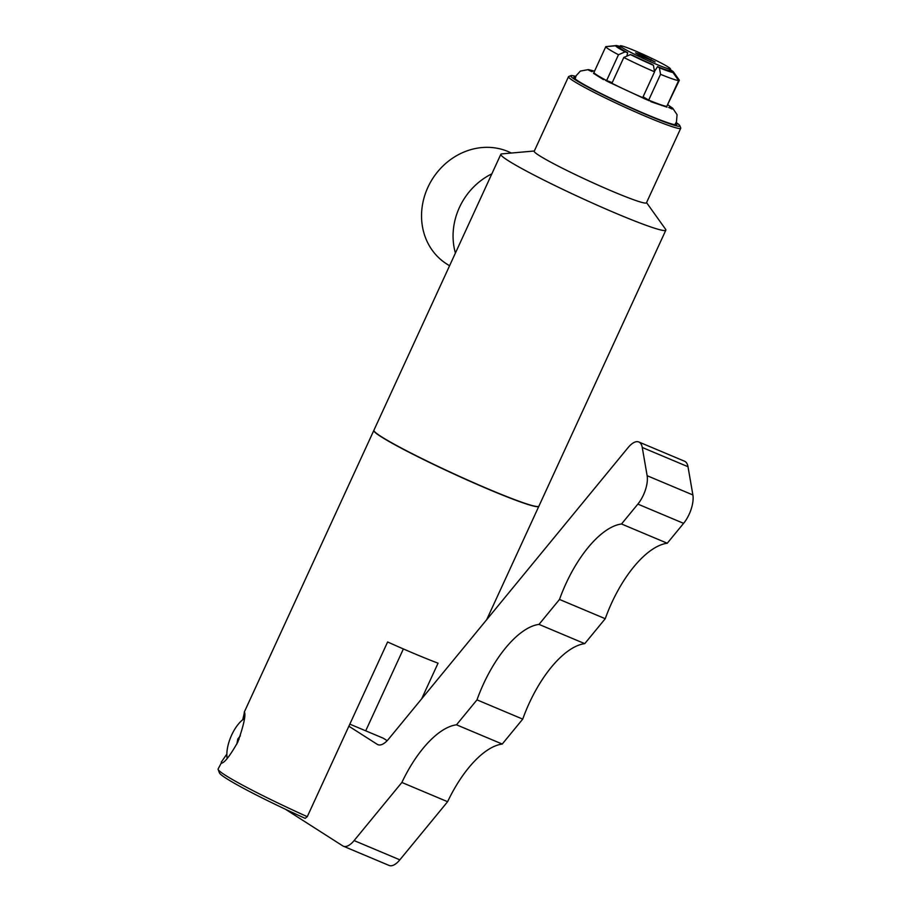 <?xml version="1.0" encoding="UTF-8"?>
<svg xmlns="http://www.w3.org/2000/svg" width="911" height="911" viewBox="0 0 911 911"><rect width="100%" height="100%" fill="white"/><g stroke="black" fill="none" stroke-linecap="round" stroke-linejoin="round"><path stroke-width="1.37" d="M387.152 740.689L383.292 738.217L349.824 724.143M687.999 466.717A21.42 9.349 -67.2 0 0 684.582 461.239L638.839 441.994A21.42 9.349 112.8 0 1 642.255 447.472L647.14 475.713A21.42 9.349 112.8 0 1 637.859 504.102L621.518 523.984L667.262 543.229L683.603 523.347A21.42 9.349 -67.2 0 0 692.884 494.958L687.999 466.717L642.255 447.472M621.518 523.984A85.668 37.419 -67.2 0 0 559.502 599.449L539.005 624.388A85.668 37.419 -67.2 0 0 476.988 699.864L456.502 724.803A85.668 37.419 -67.2 0 0 401.865 782.469L354.106 840.58A21.42 9.349 112.8 0 1 343.367 846.205L389.099 865.45A21.42 9.349 -67.2 0 0 399.849 859.836L447.608 801.714A85.668 37.419 112.8 0 1 502.246 744.048L522.732 719.109A85.668 37.419 112.8 0 1 584.748 643.644L605.246 618.706A85.668 37.419 112.8 0 1 667.262 543.229M348.879 726.215L377.234 744.333A21.42 9.349 -67.2 0 0 377.86 744.663A21.42 9.349 -67.2 0 0 388.61 739.049L628.089 447.608A21.42 9.349 112.8 0 1 638.839 441.994M559.502 599.449L605.246 618.706M539.005 624.388L584.748 643.644M476.988 699.864L522.732 719.109M456.502 724.803L502.246 744.048M401.865 782.469L447.608 801.714M343.367 846.205A21.42 9.349 112.8 0 1 342.741 845.875L285.405 809.23M242.747 719.758L244.49 712.129C245.856 715.522 243.647 725.486 237.851 742.01C229.823 756.164 224.265 763.224 221.191 763.202L218.116 768.975A90.804 6.126 24.7 0 0 218.139 769.442A90.804 6.126 24.7 0 0 307.269 816.677L387.619 641.97A90.804 6.126 24.7 0 0 438.054 663.185L421.668 698.817M365.71 730.827L403.379 648.939M373.886 430.356A90.804 6.126 24.7 0 0 373.84 430.425A90.804 6.126 24.7 0 0 453.78 473.936A90.804 6.126 24.7 0 0 538.834 506.311A90.804 6.126 24.7 0 0 538.856 506.231M221.282 762.12L226.85 754.126M227.181 758.499A25.793 11.274 112.8 0 1 244.353 718.631M236.814 744.162L237.817 738.958L240.333 735.894M237.817 738.958L238.967 739.447M218.139 769.442L219.403 772.835A88.23 5.956 24.7 0 0 305.174 818.363L307.269 816.677M534.324 150.998L501.722 153.891A90.804 6.126 24.7 0 0 500.845 154.278L373.909 430.265A90.804 6.126 24.7 0 0 453.849 473.777A90.804 6.126 24.7 0 0 538.902 506.163L665.839 230.164A90.804 6.126 24.7 0 0 665.577 229.253L646.548 202.618M500.845 154.278A90.804 6.126 24.7 0 0 580.785 197.789A90.804 6.126 24.7 0 0 665.839 230.164M455.42 253.053A64.248 57.632 -57.4 0 1 491.849 173.842M449.567 265.784L446.572 263.871A64.248 57.632 -57.4 0 1 431.108 181.152A64.248 57.632 -57.4 0 1 511.287 153.037M575.82 76.399A60.046 4.054 24.7 0 0 571.015 75.647L568.76 76.478A61.766 4.168 24.7 0 0 568.51 76.672L534.222 151.215A61.766 4.168 24.7 0 0 588.597 180.811A61.766 4.168 24.7 0 0 646.446 202.834L680.733 128.292A61.766 4.168 24.7 0 0 680.722 127.973L679.879 125.718A60.046 4.054 24.7 0 0 676.19 122.575M568.51 76.672A61.766 4.168 24.7 0 0 622.885 106.268A61.766 4.168 24.7 0 0 680.733 128.292M571.015 75.647A60.046 4.054 24.7 0 0 623.648 104.606A60.046 4.054 24.7 0 0 679.879 125.718M575.57 77.082A56.641 3.826 24.7 0 0 573.862 77.276A56.641 3.826 24.7 0 0 623.739 104.401A56.641 3.826 24.7 0 0 676.793 124.625A56.641 3.826 24.7 0 0 675.825 123.201M655.134 61.971L639.602 55.434L635.571 52.861L641.321 54.831L655.134 61.971M651.103 59.397L650.636 60.422M641.321 54.831L640.797 55.992M635.058 50.834A27.637 1.868 24.7 0 0 620.232 45.903A27.637 1.868 24.7 0 0 644.578 59.101A27.637 1.868 24.7 0 0 670.439 68.997A27.637 1.868 24.7 0 0 635.058 50.834M627.702 52.713A27.068 1.822 -155.3 0 1 620.027 47.816L615.665 45.778L605.815 46.632L593.949 72.436A40.437 2.722 24.7 0 0 606.624 80.544L618.489 54.74L625.128 51.836L627.702 52.713L626.836 56.14M651.627 64.134A27.068 1.822 -155.3 0 1 633.008 55.457L630.435 54.569L623.796 57.473L611.93 83.277A40.437 2.722 24.7 0 0 642.71 97.614L654.576 71.81L653.426 65.285L651.627 64.134M657.594 66.64L659.393 67.79L660.543 74.326L648.678 100.119A40.437 2.722 24.7 0 0 666.784 106.359L678.649 80.555L672.922 72.447L668.56 70.409A27.068 1.822 -155.3 0 1 657.594 66.64L654.508 71.4M669.3 70.227L673.582 72.22A31.862 2.152 24.7 0 0 673.48 71.992A31.862 2.152 24.7 0 0 670.006 69.475M673.582 72.22L679.31 80.327L666.989 105.915M659.393 67.79A31.862 2.152 24.7 0 0 672.922 72.447M648.678 100.119L643.098 96.76M648.131 99.777L647.573 99.618A37.658 2.539 -155.3 0 1 642.722 97.591M612.215 82.65L606.624 80.544M611.941 83.231A37.658 2.539 -155.3 0 1 608.036 81.204L607.398 80.806M606.396 46.586L616.326 45.55L620.072 47.292M623.796 57.473A40.437 2.722 24.7 0 0 654.576 71.81M605.815 46.632A40.437 2.722 24.7 0 0 618.489 54.74M620.152 46.541A31.862 2.152 24.7 0 0 616.326 45.55M630.435 54.569A31.862 2.152 24.7 0 0 653.426 65.285M615.665 45.778A31.862 2.152 24.7 0 0 625.128 51.836M679.31 80.327A40.437 2.722 24.7 0 0 679.173 79.974L673.48 71.992M660.543 74.326A40.437 2.722 24.7 0 0 678.649 80.555M589.132 69.828L592.537 71.434A42.635 2.881 24.7 0 0 591.877 71.662L588.472 70.067M592.537 71.434L589.121 69.84M672.124 109.024L668.708 107.441A42.635 2.881 24.7 0 0 669.369 107.213L672.124 109.024M610.677 83.026L605.371 80.293A42.635 2.881 24.7 0 0 609.596 82.48M593.528 73.37L603.435 79.621M644.373 98.684A42.635 2.881 24.7 0 0 649.429 100.802L643.462 98.297M650.784 101.668L666.977 107.156M672.773 108.796L669.369 107.213M377.234 744.333L378.532 744.879M647.14 475.713L692.884 494.958M637.859 504.102L683.603 523.347M354.106 840.58L399.849 859.836M486.679 619.696L538.834 506.311M244.25 712.174L373.84 430.425M668.959 70.602L670.439 68.997M620.004 47.805L620.232 45.903M662.593 105.369L661.887 105.585M598.015 76.205L597.73 75.533M594.541 71.138L588.347 69.6L580.375 71.069L576.082 75.784L575.148 78.904M674.721 124.705L676.44 122.051L677.067 114.706L672.728 108.227L668.002 104.924M610.165 82.707L643.94 98.434"/></g></svg>
